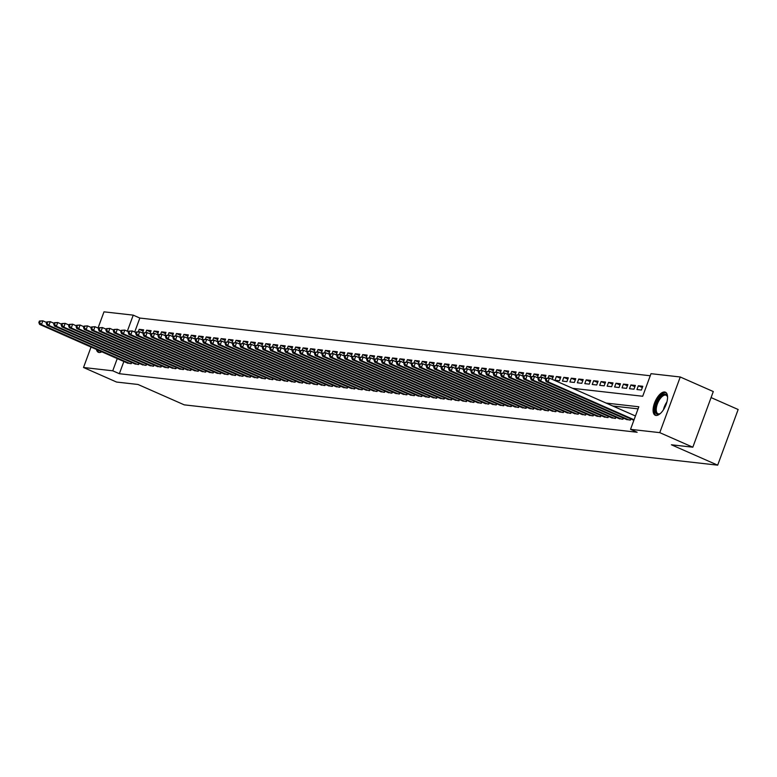 <?xml version="1.0" encoding="UTF-8"?>
<svg xmlns="http://www.w3.org/2000/svg" width="777" height="777" viewBox="0 0 777 777"><rect width="100%" height="100%" fill="white"/><g stroke="black" fill="none" stroke-linecap="round" stroke-linejoin="round"><path stroke-width="1.17" d="M656.011 415.452A12.597 5.633 113.8 0 1 655.244 415.248A12.597 5.633 113.8 0 1 654.826 402.253A12.597 5.633 113.8 0 1 664.646 391.987A12.597 5.633 113.8 0 1 665.403 392.191A12.597 5.633 113.8 0 1 665.821 405.196A12.597 5.633 113.8 0 1 656.011 415.452M101.806 351.777A12.597 5.633 113.8 0 1 99.116 352.496A12.597 5.633 113.8 0 1 98.358 352.292A12.597 5.633 113.8 0 1 96.416 349.407M711.081 397.581L738.15 409.508L717.676 465.161L184.246 404.856L137.985 384.469L116.56 382.051L83.518 367.492L91.045 347.037M98.028 328.059L103.992 311.839L133.236 315.141L127.321 331.206M650.242 375.757L139.841 318.055L133.236 315.141M572.649 388.325L642.705 396.251L651.009 373.679L680.254 376.991L659.77 432.643L630.535 429.341L638.83 406.779L606.147 403.078M659.77 432.643L692.822 447.202L713.296 391.55L680.254 376.991M626.019 419.25L630.351 420.124L630.798 418.92M618.57 418.414L622.901 419.279L623.348 418.075M611.12 417.57L615.452 418.444L615.899 417.23M603.671 416.725L608.002 417.599L608.449 416.394M596.221 415.88L600.553 416.754L601 415.549M588.762 415.044L593.104 415.909L593.55 414.704M581.313 414.199L585.654 415.073L586.091 413.859M573.863 413.354L578.205 414.228L578.642 413.024M566.414 412.509L570.755 413.383L571.192 412.179M558.964 411.674L563.306 412.548L563.743 411.334M551.515 410.829L555.856 411.703L556.293 410.499M544.065 409.984L548.397 410.858L548.844 409.654M536.616 409.149L540.947 410.013L541.394 408.809M529.166 408.304L533.498 409.178L533.945 407.964M521.717 407.459L526.048 408.333L526.495 407.129M514.267 406.614L518.599 407.488L519.046 406.284M506.818 405.779L511.149 406.653L511.596 405.439M499.368 404.934L503.7 405.808L504.147 404.603M491.919 404.089L496.25 404.963L496.697 403.758M484.469 403.244L488.801 404.118L489.248 402.913M477.02 402.408L481.351 403.282L481.798 402.068M469.57 401.563L473.902 402.437L474.349 401.233M462.121 400.718L466.453 401.592L466.899 400.388M454.662 399.883L459.003 400.747L459.45 399.543M447.212 399.038L451.554 399.912L451.991 398.698M439.763 398.193L444.104 399.067L444.541 397.863M432.313 397.348L436.655 398.222L437.092 397.018M424.864 396.513L429.205 397.387L429.642 396.173M417.414 395.668L421.756 396.542L422.193 395.338M409.965 394.823L414.296 395.697L414.743 394.493M402.515 393.988L406.847 394.852L407.294 393.648M395.066 393.143L399.397 394.017L399.844 392.803M387.616 392.298L391.948 393.172L392.395 391.967M380.167 391.453L384.498 392.327L384.945 391.122M372.717 390.617L377.049 391.482L377.496 390.277M365.268 389.772L369.599 390.646L370.046 389.432M357.818 388.927L362.15 389.801L362.597 388.597M350.369 388.082L354.7 388.956L355.147 387.752M342.919 387.247L347.251 388.121L347.698 386.907M335.47 386.402L339.802 387.276L340.248 386.072M328.02 385.557L332.352 386.431L332.799 385.227M320.571 384.722L324.903 385.586L325.349 384.382M313.112 383.877L317.453 384.751L317.89 383.537M305.662 383.032L310.004 383.906L310.441 382.702M298.213 382.187L302.554 383.061L302.991 381.857M290.763 381.352L295.105 382.226L295.542 381.012M283.314 380.507L287.655 381.381L288.092 380.176M275.864 379.662L280.196 380.536L280.643 379.331M268.415 378.817L272.746 379.691L273.193 378.486M260.965 377.981L265.297 378.855L265.744 377.641M253.516 377.136L257.847 378.01L258.294 376.806M246.066 376.291L250.398 377.166L250.845 375.961M238.617 375.456L242.948 376.321L243.395 375.116M231.167 374.611L235.499 375.485L235.946 374.271M223.718 373.766L228.049 374.64L228.496 373.436M216.268 372.921L220.6 373.795L221.047 372.591M208.819 372.086L213.151 372.96L213.597 371.746M201.369 371.241L205.701 372.115L206.148 370.911M193.92 370.396L198.252 371.27L198.698 370.066M186.47 369.561L190.802 370.425L191.249 369.221M179.011 368.716L183.353 369.59L183.79 368.376M171.562 367.871L175.903 368.745L176.34 367.54M164.112 367.026L168.454 367.9L168.891 366.695M156.663 366.19L161.004 367.055L161.441 365.85M149.213 365.345L153.555 366.22L153.992 365.015M141.764 364.5L146.095 365.375L146.542 364.17M134.314 363.655L138.646 364.53L139.093 363.325M143.191 331.109L139.18 329.341L143.658 329.846L142.492 333.012M150.641 331.944L146.63 330.186L151.107 330.691L149.942 333.848M158.09 332.789L154.079 331.021L158.557 331.526L157.391 334.693M165.54 333.634L161.529 331.866L166.006 332.371L164.841 335.538M172.989 334.469L168.988 332.711L173.456 333.216L172.29 336.383M180.439 335.314L176.437 333.547L180.905 334.052L179.74 337.218M187.888 336.159L183.887 334.392L188.355 334.897L187.189 338.063M195.338 337.004L191.336 335.237L195.804 335.742L194.638 338.908M202.787 337.84L198.786 336.082L203.253 336.587L202.088 339.743M210.237 338.685L206.235 336.917L210.703 337.422L209.537 340.588M217.686 339.53L213.685 337.762L218.152 338.267L216.987 341.433M225.136 340.375L221.134 338.607L225.602 339.112L224.436 342.278M232.585 341.21L228.584 339.452L233.051 339.957L231.886 343.113M240.044 342.055L236.033 340.287L240.501 340.792L239.335 343.958M247.494 342.9L243.483 341.132L247.95 341.637L246.785 344.803M254.943 343.735L250.932 341.977L255.4 342.482L254.234 345.639M262.393 344.58L258.382 342.812L262.849 343.317L261.694 346.484M269.842 345.425L265.831 343.657L270.299 344.162L269.143 347.329M277.292 346.27L273.281 344.502L277.758 345.007L276.593 348.174M284.741 347.105L280.73 345.347L285.208 345.852L284.042 349.009M292.191 347.95L288.18 346.183L292.657 346.688L291.492 349.854M299.64 348.795L295.629 347.028L300.107 347.533L298.941 350.699M307.09 349.631L303.079 347.873L307.556 348.378L306.391 351.544M314.539 350.476L310.538 348.708L315.006 349.223L313.84 352.379M321.989 351.321L317.987 349.553L322.455 350.058L321.289 353.224M329.438 352.166L325.437 350.398L329.904 350.903L328.739 354.069M336.888 353.001L332.886 351.243L337.354 351.748L336.188 354.904M344.337 353.846L340.336 352.078L344.803 352.583L343.638 355.749M351.787 354.691L347.785 352.923L352.253 353.428L351.087 356.594M359.236 355.536L355.235 353.768L359.702 354.273L358.537 357.439M366.686 356.371L362.684 354.613L367.152 355.118L365.986 358.275M374.145 357.216L370.134 355.448L374.601 355.953L373.436 359.12M381.594 358.061L377.583 356.293L382.051 356.798L380.885 359.965M389.044 358.896L385.033 357.138L389.5 357.643L388.335 360.8M396.493 359.741L392.482 357.974L396.95 358.479L395.794 361.645M403.943 360.586L399.932 358.819L404.399 359.324L403.244 362.49M411.392 361.431L407.381 359.664L411.859 360.169L410.693 363.335M418.842 362.267L414.831 360.509L419.308 361.014L418.143 364.17M426.291 363.112L422.28 361.344L426.758 361.849L425.592 365.015M433.741 363.957L429.73 362.189L434.207 362.694L433.042 365.86M441.19 364.792L437.179 363.034L441.657 363.539L440.491 366.705M448.64 365.637L444.638 363.879L449.106 364.384L447.94 367.54M456.089 366.482L452.088 364.714L456.555 365.219L455.39 368.385M463.539 367.327L459.537 365.559L464.005 366.064L462.839 369.23M470.988 368.162L466.987 366.404L471.454 366.909L470.289 370.066M478.438 369.007L474.436 367.239L478.904 367.744L477.738 370.911M485.887 369.852L481.886 368.084L486.353 368.589L485.188 371.756M493.337 370.697L489.335 368.929L493.803 369.434L492.637 372.601M500.786 371.532L496.785 369.774L501.252 370.279L500.087 373.436M508.245 372.377L504.234 370.61L508.702 371.115L507.536 374.281M515.695 373.222L511.684 371.455L516.151 371.96L514.986 375.126M523.144 374.058L519.133 372.3L523.601 372.805L522.435 375.971M530.594 374.902L526.583 373.135L531.05 373.64L529.895 376.806M538.043 375.747L534.032 373.98L538.5 374.485L537.344 377.651M545.493 376.592L541.482 374.825L545.959 375.33L544.794 378.496M552.942 377.428L548.931 375.67L553.409 376.175L552.243 379.331M560.392 378.273L556.381 376.505L560.858 377.01L559.469 380.779L555.001 380.274L556.381 376.505M567.841 379.118L563.83 377.35L568.308 377.855L566.919 381.614L562.451 381.109L563.83 377.35M575.291 379.963L571.28 378.195L575.757 378.7L574.368 382.459L569.9 381.954L571.28 378.195M582.74 380.798L578.739 379.04L583.206 379.545L581.818 383.304L577.35 382.799L578.739 379.04M590.19 381.643L586.188 379.875L590.656 380.38L589.267 384.139L584.799 383.634L586.188 379.875M597.639 382.488L593.638 380.72L598.105 381.225L596.717 384.984L592.249 384.479L593.638 380.72M605.089 383.323L601.087 381.565L605.555 382.07L604.166 385.829L599.698 385.324L601.087 381.565M612.538 384.168L608.537 382.401L613.004 382.906L611.625 386.674L607.148 386.169L608.537 382.401M619.988 385.013L615.986 383.246L620.454 383.751L619.075 387.509L614.597 387.004L615.986 383.246M627.437 385.858L623.436 384.091L627.903 384.596L626.524 388.354L622.047 387.849L623.436 384.091M634.887 386.693L630.885 384.936L635.353 385.441L633.974 389.199L629.496 388.694L630.885 384.936M642.346 387.538L638.335 385.771L642.802 386.276L641.423 390.044L636.955 389.539L638.335 385.771M139.841 318.055L134.703 332.022M138.345 331.624L139.18 329.341M145.794 332.469L146.63 330.186M153.244 333.304L154.079 331.021M160.693 334.149L161.529 331.866M168.143 334.994L168.988 332.711M175.592 335.839L176.437 333.547M183.042 336.674L183.887 334.392M190.491 337.519L191.336 335.237M197.941 338.364L198.786 336.082M205.39 339.209L206.235 336.917M212.84 340.044L213.685 337.762M220.289 340.889L221.134 338.607M227.739 341.734L228.584 339.452M235.188 342.57L236.033 340.287M242.647 343.415L243.483 341.132M250.097 344.26L250.932 341.977M257.546 345.105L258.382 342.812M264.996 345.94L265.831 343.657M272.445 346.785L273.281 344.502M279.895 347.63L280.73 345.347M287.344 348.475L288.18 346.183M294.794 349.31L295.629 347.028M302.243 350.155L303.079 347.873M309.693 351L310.538 348.708M317.142 351.835L317.987 349.553M324.592 352.68L325.437 350.398M332.041 353.525L332.886 351.243M339.491 354.37L340.336 352.078M346.94 355.206L347.785 352.923M354.39 356.051L355.235 353.768M361.839 356.896L362.684 354.613M369.289 357.731L370.134 355.448M376.748 358.576L377.583 356.293M384.197 359.421L385.033 357.138M391.647 360.266L392.482 357.974M399.096 361.101L399.932 358.819M406.546 361.946L407.381 359.664M413.995 362.791L414.831 360.509M421.445 363.636L422.28 361.344M428.894 364.471L429.73 362.189M436.344 365.316L437.179 363.034M443.793 366.161L444.638 363.879M451.243 366.997L452.088 364.714M458.692 367.842L459.537 365.559M466.142 368.687L466.987 366.404M473.591 369.531L474.436 367.239M481.041 370.367L481.886 368.084M488.49 371.212L489.335 368.929M495.94 372.057L496.785 369.774M503.389 372.892L504.234 370.61M510.848 373.737L511.684 371.455M518.298 374.582L519.133 372.3M525.747 375.427L526.583 373.135M533.197 376.262L534.032 373.98M540.646 377.107L541.482 374.825M548.096 377.952L548.931 375.67M646.231 386.664L644.852 390.423M123.864 361.49L119.367 373.708L637.14 432.255L630.535 429.341M638.072 408.857L612.762 405.992M126.865 362.82L131.196 363.694L131.643 362.48M692.822 447.202L671.406 444.784L717.676 465.161M119.367 373.708L112.752 370.804L83.518 367.492M117.249 358.585L112.752 370.804M39.404 321.047L38.85 322.552L39.598 322.64L40.151 321.134L39.404 321.047L42.842 320.823L41.453 324.592L129.895 363.539M39.598 322.64L41.453 324.592L39.598 324.378L128.03 363.335M40.151 321.134L42.842 320.823L46.63 322.494M38.85 322.552L39.598 324.378M100.932 351.398A10.907 4.876 113.8 0 1 100.757 351.379A10.907 4.876 113.8 0 1 99.398 350.718M97.533 349.893A12.519 5.604 -66.2 0 0 99.097 352.486M660.46 413.413A10.907 4.876 113.8 0 1 659.809 413.811A10.907 4.876 113.8 0 1 655.166 408.77A10.907 4.876 113.8 0 1 660.906 396.153A10.907 4.876 113.8 0 1 667.424 396.532A10.907 4.876 113.8 0 1 667.569 397.29M667.521 396.989A10.091 4.516 -66.2 0 0 666.112 395.24A10.091 4.516 -66.2 0 0 660.12 398.786A10.091 4.516 -66.2 0 0 656.283 408.721A10.091 4.516 -66.2 0 0 657.973 413.714A10.091 4.516 -66.2 0 0 660.217 413.578M666.054 392.599A12.519 5.604 -66.2 0 0 658.75 397.474A12.519 5.604 -66.2 0 0 654.244 409.45A12.519 5.604 -66.2 0 0 655.982 415.452M46.853 321.892L46.299 323.397L47.047 323.485L47.601 321.979L46.853 321.892L50.291 321.668L48.902 325.427L137.344 364.384M47.047 323.485L48.902 325.427L47.047 325.223L135.48 364.17M47.601 321.979L50.291 321.668L54.079 323.339M46.299 323.397L47.047 325.223M54.303 322.737L53.749 324.242L54.497 324.32L55.05 322.814L54.303 322.737L57.741 322.513L56.362 326.272L144.794 365.229M54.497 324.32L56.362 326.272L54.497 326.058L142.929 365.015M55.05 322.814L57.741 322.513L61.529 324.184M53.749 324.242L54.497 326.058M61.752 323.582L61.198 325.077L61.946 325.165L62.5 323.659L61.752 323.582L65.19 323.358L63.811 327.117L152.243 366.074M61.946 325.165L63.811 327.117L61.946 326.903L150.388 365.86M62.5 323.659L65.19 323.358L68.978 325.019M61.198 325.077L61.946 326.903M69.202 324.417L68.648 325.922L69.396 326.01L69.949 324.504L69.202 324.417L72.64 324.194L71.261 327.952L159.693 366.909M69.396 326.01L71.261 327.952L69.396 327.748L157.838 366.705M69.949 324.504L72.64 324.194L76.428 325.864M68.648 325.922L69.396 327.748M76.651 325.262L76.097 326.767L76.845 326.855L77.399 325.349L76.651 325.262L80.089 325.039L78.71 328.797L167.142 367.754M76.845 326.855L78.71 328.797L76.845 328.584L165.287 367.54M77.399 325.349L80.089 325.039L83.877 326.709M76.097 326.767L76.845 328.584M84.101 326.107L83.547 327.612L84.295 327.69L84.848 326.185L84.101 326.107L87.539 325.884L86.16 329.642L174.592 368.599M84.295 327.69L86.16 329.642L84.295 329.429L172.737 368.385M84.848 326.185L87.539 325.884L91.336 327.554M83.547 327.612L84.295 329.429M91.55 326.942L90.996 328.448L91.744 328.535L92.298 327.03L91.55 326.942L94.988 326.719L93.609 330.487L182.051 369.434M91.744 328.535L93.609 330.487L91.744 330.274L180.186 369.23M92.298 327.03L94.988 326.719L98.786 328.389M90.996 328.448L91.744 330.274M99 327.787L98.446 329.293L99.194 329.38L99.747 327.875L99 327.787L102.438 327.564L101.059 331.323L189.501 370.279M99.194 329.38L101.059 331.323L99.194 331.119L187.636 370.075M99.747 327.875L102.438 327.564L106.235 329.234M98.446 329.293L99.194 331.119M106.449 328.632L105.895 330.138L106.643 330.215L107.197 328.72L106.449 328.632L109.887 328.409L108.508 332.167L196.95 371.124M106.643 330.215L108.508 332.167L106.643 331.954L195.085 370.911M107.197 328.72L109.887 328.409L113.685 330.079M105.895 330.138L106.643 331.954M113.908 329.477L113.355 330.973L114.093 331.06L114.646 329.555L113.908 329.477L117.337 329.254L115.958 333.012L204.4 371.969M114.093 331.06L115.958 333.012L114.093 332.799L202.535 371.756M114.646 329.555L117.337 329.254L121.134 330.915M113.355 330.973L114.093 332.799M121.358 330.312L120.804 331.818L121.542 331.905L122.096 330.4L121.358 330.312L124.796 330.089L123.407 333.848L211.849 372.805M121.542 331.905L123.407 333.848L121.542 333.644L209.984 372.601M122.096 330.4L124.796 330.089L128.584 331.76M120.804 331.818L121.542 333.644M128.807 331.157L128.254 332.663L128.992 332.75L129.545 331.245L128.807 331.157L132.245 330.934L130.857 334.693L219.299 373.65M128.992 332.75L130.857 334.693L128.992 334.489L217.434 373.436M129.545 331.245L132.245 330.934L136.033 332.605M128.254 332.663L128.992 334.489M136.257 332.002L135.703 333.508L136.441 333.586L136.995 332.08L136.257 332.002L139.695 331.779L138.306 335.538L226.748 374.495M136.441 333.586L138.306 335.538L136.441 335.324L224.883 374.281M136.995 332.08L139.695 331.779L143.483 333.45M135.703 333.508L136.441 335.324M143.706 332.847L143.153 334.343L143.891 334.431L144.444 332.925L143.706 332.847L147.144 332.614L145.755 336.383L234.198 375.34M143.891 334.431L145.755 336.383L143.891 336.169L232.333 375.126M144.444 332.925L147.144 332.614L150.932 334.285M143.153 334.343L143.891 336.169M151.156 333.683L150.602 335.188L151.35 335.275L151.904 333.77L151.156 333.683L154.594 333.459L153.205 337.218L241.647 376.175M151.35 335.275L153.205 337.218L151.35 337.014L239.782 375.971M151.904 333.77L154.594 333.459L158.382 335.13M150.602 335.188L151.35 337.014M158.605 334.528L158.052 336.033L158.799 336.111L159.353 334.615L158.605 334.528L162.043 334.304L160.654 338.063L249.096 377.02M158.799 336.111L160.654 338.063L158.799 337.849L247.232 376.806M159.353 334.615L162.043 334.304L165.831 335.975M158.052 336.033L158.799 337.849M166.055 335.373L165.501 336.878L166.249 336.956L166.802 335.45L166.055 335.373L169.493 335.149L168.104 338.908L256.546 377.865M166.249 336.956L168.104 338.908L166.249 338.694L254.681 377.651M166.802 335.45L169.493 335.149L173.281 336.82M165.501 336.878L166.249 338.694M173.504 336.208L172.95 337.713L173.698 337.801L174.252 336.295L173.504 336.208L176.942 335.985L175.553 339.753L263.995 378.7M173.698 337.801L175.553 339.753L173.698 339.539L262.131 378.496M174.252 336.295L176.942 335.985L180.73 337.655M172.95 337.713L173.698 339.539M180.954 337.053L180.4 338.558L181.148 338.646L181.701 337.14L180.954 337.053L184.392 336.829L183.003 340.588L271.445 379.545M181.148 338.646L183.003 340.588L181.148 340.384L269.58 379.331M181.701 337.14L184.392 336.829L188.18 338.5M180.4 338.558L181.148 340.384M188.403 337.898L187.849 339.403L188.597 339.481L189.151 337.985L188.403 337.898L191.841 337.674L190.462 341.433L278.894 380.39M188.597 339.481L190.462 341.433L188.597 341.22L277.03 380.176M189.151 337.985L191.841 337.674L195.629 339.345M187.849 339.403L188.597 341.22M195.853 338.743L195.299 340.239L196.047 340.326L196.6 338.821L195.853 338.743L199.291 338.519L197.912 342.278L286.344 381.235M196.047 340.326L197.912 342.278L196.047 342.065L284.489 381.021M196.6 338.821L199.291 338.519L203.079 340.18M195.299 340.239L196.047 342.065M203.302 339.578L202.748 341.084L203.496 341.171L204.05 339.666L203.302 339.578L206.74 339.355L205.361 343.113L293.793 382.07M203.496 341.171L205.361 343.113L203.496 342.91L291.938 381.866M204.05 339.666L206.74 339.355L210.528 341.025M202.748 341.084L203.496 342.91M210.752 340.423L210.198 341.929L210.946 342.016L211.499 340.511L210.752 340.423L214.19 340.2L212.811 343.958L301.243 382.915M210.946 342.016L212.811 343.958L210.946 343.745L299.388 382.702M211.499 340.511L214.19 340.2L217.978 341.87M210.198 341.929L210.946 343.745M218.201 341.268L217.647 342.774L218.395 342.851L218.949 341.346L218.201 341.268L221.639 341.045L220.26 344.803L308.692 383.76M218.395 342.851L220.26 344.803L218.395 344.59L306.837 383.547M218.949 341.346L221.639 341.045L225.437 342.715M217.647 342.774L218.395 344.59M225.651 342.103L225.097 343.609L225.845 343.696L226.398 342.191L225.651 342.103L229.089 341.88L227.71 345.648L316.152 384.605M225.845 343.696L227.71 345.648L225.845 345.435L314.287 384.392M226.398 342.191L229.089 341.88L232.886 343.551M225.097 343.609L225.845 345.435M233.1 342.948L232.546 344.454L233.294 344.541L233.848 343.036L233.1 342.948L236.538 342.725L235.159 346.484L323.601 385.441M233.294 344.541L235.159 346.484L233.294 346.28L321.736 385.237M233.848 343.036L236.538 342.725L240.336 344.396M232.546 344.454L233.294 346.28M240.549 343.793L239.996 345.299L240.744 345.377L241.297 343.881L240.549 343.793L243.988 343.57L242.609 347.329L331.051 386.286M240.744 345.377L242.609 347.329L240.744 347.115L329.186 386.072M241.297 343.881L243.988 343.57L247.785 345.241M239.996 345.299L240.744 347.115M248.009 344.638L247.455 346.144L248.193 346.221L248.747 344.716L248.009 344.638L251.437 344.415L250.058 348.174L338.5 387.131M248.193 346.221L250.058 348.174L248.193 347.96L336.635 386.917M248.747 344.716L251.437 344.415L255.235 346.086M247.455 346.144L248.193 347.96M255.458 345.474L254.905 346.979L255.643 347.066L256.196 345.561L255.458 345.474L258.896 345.25L257.508 349.019L345.95 387.966M255.643 347.066L257.508 349.019L255.643 348.805L344.085 387.762M256.196 345.561L258.896 345.25L262.684 346.921M254.905 346.979L255.643 348.805M262.908 346.319L262.354 347.824L263.092 347.911L263.646 346.406L262.908 346.319L266.346 346.095L264.957 349.854L353.399 388.811M263.092 347.911L264.957 349.854L263.092 349.65L351.534 388.597M263.646 346.406L266.346 346.095L270.134 347.766M262.354 347.824L263.092 349.65M270.357 347.164L269.804 348.669L270.542 348.747L271.095 347.241L270.357 347.164L273.795 346.94L272.406 350.699L360.849 389.656M270.542 348.747L272.406 350.699L270.542 350.485L358.984 389.442M271.095 347.241L273.795 346.94L277.583 348.611M269.804 348.669L270.542 350.485M277.807 348.009L277.253 349.504L277.991 349.592L278.545 348.086L277.807 348.009L281.245 347.775L279.856 351.544L368.298 390.501M277.991 349.592L279.856 351.544L277.991 351.33L366.433 390.287M278.545 348.086L281.245 347.775L285.033 349.446M277.253 349.504L277.991 351.33M285.256 348.844L284.703 350.349L285.45 350.437L286.004 348.931L285.256 348.844L288.694 348.62L287.305 352.379L375.747 391.336M285.45 350.437L287.305 352.379L285.45 352.175L373.883 391.132M286.004 348.931L288.694 348.62L292.482 350.291M284.703 350.349L285.45 352.175M292.706 349.689L292.152 351.194L292.9 351.282L293.453 349.776L292.706 349.689L296.144 349.465L294.755 353.224L383.197 392.181M292.9 351.282L294.755 353.224L292.9 353.011L381.332 391.967M293.453 349.776L296.144 349.465L299.932 351.136M292.152 351.194L292.9 353.011M300.155 350.534L299.601 352.039L300.349 352.117L300.903 350.612L300.155 350.534L303.593 350.31L302.204 354.069L390.646 393.026M300.349 352.117L302.204 354.069L300.349 353.856L388.782 392.812M300.903 350.612L303.593 350.31L307.381 351.981M299.601 352.039L300.349 353.856M307.605 351.369L307.051 352.875L307.799 352.962L308.352 351.457L307.605 351.369L311.043 351.146L309.654 354.914L398.096 393.861M307.799 352.962L309.654 354.914L307.799 354.7L396.231 393.657M308.352 351.457L311.043 351.146L314.831 352.816M307.051 352.875L307.799 354.7M315.054 352.214L314.5 353.72L315.248 353.807L315.802 352.302L315.054 352.214L318.492 351.991L317.103 355.749L405.545 394.706M315.248 353.807L317.103 355.749L315.248 355.545L403.681 394.502M315.802 352.302L318.492 351.991L322.28 353.661M314.5 353.72L315.248 355.545M322.504 353.059L321.95 354.565L322.698 354.642L323.251 353.147L322.504 353.059L325.942 352.836L324.563 356.594L412.995 395.551M322.698 354.642L324.563 356.594L322.698 356.381L411.13 395.338M323.251 353.147L325.942 352.836L329.73 354.506M321.95 354.565L322.698 356.381M329.953 353.904L329.399 355.4L330.147 355.487L330.701 353.982L329.953 353.904L333.391 353.681L332.012 357.439L420.444 396.396M330.147 355.487L332.012 357.439L330.147 357.226L418.589 396.183M330.701 353.982L333.391 353.681L337.179 355.342M329.399 355.4L330.147 357.226M337.403 354.739L336.849 356.245L337.597 356.332L338.15 354.827L337.403 354.739L340.841 354.516L339.462 358.275L427.894 397.232M337.597 356.332L339.462 358.275L337.597 358.071L426.039 397.028M338.15 354.827L340.841 354.516L344.629 356.187M336.849 356.245L337.597 358.071M344.852 355.584L344.298 357.09L345.046 357.177L345.6 355.672L344.852 355.584L348.29 355.361L346.911 359.12L435.343 398.077M345.046 357.177L346.911 359.12L345.046 358.916L433.488 397.863M345.6 355.672L348.29 355.361L352.078 357.031M344.298 357.09L345.046 358.916M352.302 356.429L351.748 357.935L352.496 358.012L353.049 356.507L352.302 356.429L355.74 356.206L354.361 359.965L442.793 398.922M352.496 358.012L354.361 359.965L352.496 359.751L440.938 398.708M353.049 356.507L355.74 356.206L359.537 357.876M351.748 357.935L352.496 359.751M359.751 357.265L359.197 358.77L359.945 358.857L360.499 357.352L359.751 357.265L363.189 357.041L361.81 360.81L450.252 399.767M359.945 358.857L361.81 360.81L359.945 360.596L448.387 399.553M360.499 357.352L363.189 357.041L366.987 358.712M359.197 358.77L359.945 360.596M367.2 358.11L366.647 359.615L367.395 359.702L367.948 358.197L367.2 358.11L370.639 357.886L369.26 361.645L457.702 400.602M367.395 359.702L369.26 361.645L367.395 361.441L455.837 400.398M367.948 358.197L370.639 357.886L374.436 359.557M366.647 359.615L367.395 361.441M374.65 358.955L374.096 360.46L374.844 360.538L375.398 359.042L374.65 358.955L378.088 358.731L376.709 362.49L465.151 401.447M374.844 360.538L376.709 362.49L374.844 362.276L463.286 401.233M375.398 359.042L378.088 358.731L381.886 360.402M374.096 360.46L374.844 362.276M382.109 359.8L381.556 361.305L382.294 361.383L382.847 359.877L382.109 359.8L385.538 359.576L384.159 363.335L472.601 402.292M382.294 361.383L384.159 363.335L382.294 363.121L470.736 402.078M382.847 359.877L385.538 359.576L389.335 361.247M381.556 361.305L382.294 363.121M389.559 360.635L389.005 362.14L389.743 362.228L390.297 360.722L389.559 360.635L392.997 360.411L391.608 364.18L480.05 403.127M389.743 362.228L391.608 364.18L389.743 363.966L478.185 402.923M390.297 360.722L392.997 360.411L396.785 362.082M389.005 362.14L389.743 363.966M397.008 361.48L396.455 362.985L397.193 363.073L397.746 361.567L397.008 361.48L400.446 361.256L399.057 365.015L487.5 403.972M397.193 363.073L399.057 365.015L397.193 364.811L485.635 403.758M397.746 361.567L400.446 361.256L404.234 362.927M396.455 362.985L397.193 364.811M404.458 362.325L403.904 363.83L404.642 363.908L405.196 362.403L404.458 362.325L407.896 362.101L406.507 365.86L494.949 404.817M404.642 363.908L406.507 365.86L404.642 365.646L493.084 404.603M405.196 362.403L407.896 362.101L411.684 363.772M403.904 363.83L404.642 365.646M411.907 363.17L411.354 364.666L412.092 364.753L412.645 363.248L411.907 363.17L415.345 362.946L413.956 366.705L502.398 405.662M412.092 364.753L413.956 366.705L412.092 366.491L500.534 405.448M412.645 363.248L415.345 362.946L419.133 364.607M411.354 364.666L412.092 366.491M419.357 364.005L418.803 365.511L419.551 365.598L420.104 364.092L419.357 364.005L422.795 363.782L421.406 367.54L509.848 406.497M419.551 365.598L421.406 367.54L419.551 367.336L507.983 406.293M420.104 364.092L422.795 363.782L426.583 365.452M418.803 365.511L419.551 367.336M426.806 364.85L426.252 366.355L427 366.443L427.554 364.937L426.806 364.85L430.244 364.627L428.855 368.385L517.297 407.342M427 366.443L428.855 368.385L427 368.172L515.433 407.129M427.554 364.937L430.244 364.627L434.032 366.297M426.252 366.355L427 368.172M434.256 365.695L433.702 367.2L434.45 367.278L435.003 365.773L434.256 365.695L437.694 365.472L436.305 369.23L524.747 408.187M434.45 367.278L436.305 369.23L434.45 369.017L522.882 407.974M435.003 365.773L437.694 365.472L441.482 367.142M433.702 367.2L434.45 369.017M441.705 366.53L441.151 368.036L441.899 368.123L442.453 366.618L441.705 366.53L445.143 366.307L443.754 370.075L532.196 409.032M441.899 368.123L443.754 370.075L441.899 369.862L530.332 408.819M442.453 366.618L445.143 366.307L448.931 367.977M441.151 368.036L441.899 369.862M449.155 367.375L448.601 368.881L449.349 368.968L449.902 367.463L449.155 367.375L452.593 367.152L451.204 370.911L539.646 409.867M449.349 368.968L451.204 370.911L449.349 370.707L537.781 409.664M449.902 367.463L452.593 367.152L456.381 368.822M448.601 368.881L449.349 370.707M456.604 368.22L456.05 369.726L456.798 369.803L457.352 368.308L456.604 368.22L460.042 367.997L458.663 371.756L547.095 410.712M456.798 369.803L458.663 371.756L456.798 371.542L545.231 410.499M457.352 368.308L460.042 367.997L463.83 369.667M456.05 369.726L456.798 371.542M464.054 369.065L463.5 370.561L464.248 370.648L464.801 369.143L464.054 369.065L467.492 368.842L466.113 372.601L554.545 411.557M464.248 370.648L466.113 372.601L464.248 372.387L552.69 411.344M464.801 369.143L467.492 368.842L471.28 370.503M463.5 370.561L464.248 372.387M471.503 369.901L470.949 371.406L471.697 371.493L472.251 369.988L471.503 369.901L474.941 369.677L473.562 373.436L561.994 412.393M471.697 371.493L473.562 373.436L471.697 373.232L560.139 412.189M472.251 369.988L474.941 369.677L478.729 371.348M470.949 371.406L471.697 373.232M478.953 370.746L478.399 372.251L479.147 372.338L479.7 370.833L478.953 370.746L482.391 370.522L481.012 374.281L569.444 413.238M479.147 372.338L481.012 374.281L479.147 374.077L567.589 413.024M479.7 370.833L482.391 370.522L486.179 372.193M478.399 372.251L479.147 374.077M486.402 371.591L485.848 373.096L486.596 373.174L487.15 371.668L486.402 371.591L489.84 371.367L488.461 375.126L576.893 414.083M486.596 373.174L488.461 375.126L486.596 374.912L575.038 413.869M487.15 371.668L489.84 371.367L493.628 373.038M485.848 373.096L486.596 374.912M493.851 372.436L493.298 373.931L494.046 374.019L494.599 372.513L493.851 372.436L497.29 372.202L495.911 375.971L584.353 414.928M494.046 374.019L495.911 375.971L494.046 375.757L582.488 414.714M494.599 372.513L497.29 372.202L501.087 373.873M493.298 373.931L494.046 375.757M501.301 373.271L500.747 374.776L501.495 374.864L502.049 373.358L501.301 373.271L504.739 373.047L503.36 376.806L591.802 415.763M501.495 374.864L503.36 376.806L501.495 376.602L589.937 415.559M502.049 373.358L504.739 373.047L508.537 374.718M500.747 374.776L501.495 376.602M508.75 374.116L508.197 375.621L508.945 375.709L509.498 374.203L508.75 374.116L512.189 373.892L510.81 377.651L599.252 416.608M508.945 375.709L510.81 377.651L508.945 377.437L597.387 416.394M509.498 374.203L512.189 373.892L515.986 375.563M508.197 375.621L508.945 377.437M516.21 374.961L515.656 376.466L516.394 376.544L516.948 375.038L516.21 374.961L519.638 374.737L518.259 378.496L606.701 417.453M516.394 376.544L518.259 378.496L516.394 378.282L604.836 417.239M516.948 375.038L519.638 374.737L523.436 376.408M515.656 376.466L516.394 378.282M523.659 375.796L523.106 377.301L523.844 377.389L524.397 375.883L523.659 375.796L527.088 375.573L525.708 379.341L614.151 418.288M523.844 377.389L525.708 379.341L523.844 379.127L612.286 418.084M524.397 375.883L527.088 375.573L530.885 377.243M523.106 377.301L523.844 379.127M531.109 376.641L530.555 378.146L531.293 378.234L531.847 376.728L531.109 376.641L534.547 376.418L533.158 380.176L621.6 419.133M531.293 378.234L533.158 380.176L531.293 379.972L619.735 418.929M531.847 376.728L534.547 376.418L538.335 378.088M530.555 378.146L531.293 379.972M538.558 377.486L538.005 378.991L538.743 379.069L539.296 377.573L538.558 377.486L541.996 377.263L540.607 381.021L629.049 419.978M538.743 379.069L540.607 381.021L538.743 380.808L627.185 419.765M539.296 377.573L541.996 377.263L545.784 378.933M538.005 378.991L538.743 380.808M546.008 378.331L545.454 379.827L546.192 379.914L546.746 378.409L546.008 378.331L549.446 378.108L548.057 381.866L634.061 419.745M546.192 379.914L548.057 381.866L546.192 381.653L633.867 420.27M546.746 378.409L549.446 378.108L635.45 415.986M545.454 379.827L546.192 381.653M131.08 363.675L131.536 362.432M663.471 409.751A10.091 4.516 113.8 0 1 666.899 401.971M138.529 364.52L138.986 363.277M145.979 365.365L146.435 364.122M153.428 366.2L153.885 364.957M160.878 367.045L161.334 365.802M168.327 367.89L168.784 366.647M175.777 368.735L176.233 367.492M183.226 369.57L183.683 368.327M190.676 370.415L191.132 369.172M198.125 371.26L198.582 370.017M205.575 372.096L206.031 370.862M213.024 372.941L213.481 371.697M220.474 373.786L220.93 372.542M227.923 374.631L228.38 373.387M235.373 375.466L235.829 374.223M242.822 376.311L243.288 375.068M250.281 377.156L250.738 375.913M257.731 377.991L258.187 376.758M265.18 378.836L265.637 377.593M272.63 379.681L273.086 378.438M280.079 380.526L280.536 379.283M287.529 381.361L287.985 380.118M294.978 382.206L295.435 380.963M302.428 383.051L302.884 381.808M309.877 383.896L310.334 382.653M317.327 384.732L317.783 383.488M324.776 385.577L325.233 384.333M332.226 386.422L332.682 385.178M339.675 387.257L340.132 386.023M347.125 388.102L347.581 386.859M354.574 388.947L355.031 387.704M362.024 389.792L362.48 388.549M369.473 390.627L369.93 389.384M376.923 391.472L377.379 390.229M384.382 392.317L384.838 391.074M391.831 393.152L392.288 391.919M399.281 393.997L399.737 392.754M406.73 394.842L407.187 393.599M414.18 395.687L414.636 394.444M421.629 396.523L422.086 395.289M429.079 397.368L429.535 396.124M436.528 398.212L436.985 396.969M443.978 399.057L444.434 397.814M451.427 399.893L451.884 398.65M458.877 400.738L459.333 399.495M466.326 401.583L466.783 400.34M473.776 402.418L474.232 401.185M481.225 403.263L481.682 402.02M488.675 404.108L489.131 402.865M496.124 404.953L496.581 403.71M503.574 405.788L504.03 404.545M511.023 406.633L511.48 405.39M518.482 407.478L518.939 406.235M525.932 408.323L526.388 407.08M533.381 409.158L533.838 407.915M540.831 410.003L541.287 408.76M548.28 410.848L548.737 409.605M555.73 411.684L556.186 410.45M563.179 412.529L563.636 411.286M570.629 413.374L571.085 412.131M578.078 414.219L578.535 412.975M585.528 415.054L585.984 413.811M592.977 415.899L593.434 414.656M600.427 416.744L600.883 415.501M607.876 417.579L608.333 416.346M615.326 418.424L615.782 417.181M622.775 419.269L623.232 418.026M630.225 420.114L630.681 418.871"/></g></svg>

